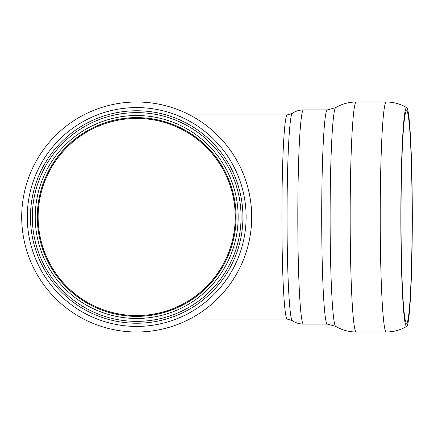 <?xml version="1.0" encoding="UTF-8"?>
<svg xmlns="http://www.w3.org/2000/svg" width="434" height="434" viewBox="0 0 434 434"><rect width="100%" height="100%" fill="white"/><g stroke="black" fill="none" stroke-linecap="round" stroke-linejoin="round"><path stroke-width="0.65" d="M37.308 217A99.386 99.386 0 0 0 136.694 316.386A99.386 99.386 0 0 1 37.308 217A99.386 99.386 0 0 1 136.694 117.614A99.386 99.386 0 0 1 236.08 217A99.386 99.386 0 0 1 136.694 316.386M136.694 315.561A98.561 98.561 0 0 1 51.337 167.719A98.561 98.561 0 0 1 222.051 167.719A98.561 98.561 0 0 1 136.694 315.561M30.461 217A106.238 106.238 0 0 1 189.815 124.997A106.238 106.238 0 0 1 189.815 309.003A106.238 106.238 0 0 1 30.461 217M32.322 217A104.372 104.372 0 0 1 136.694 112.628A104.372 104.372 0 0 1 241.065 217A104.372 104.372 0 0 1 136.694 321.372A104.372 104.372 0 0 1 32.322 217M21.7 217A114.994 114.994 0 0 1 136.694 102.006A114.994 114.994 0 0 1 251.693 217A114.994 114.994 0 0 1 136.694 331.994A114.994 114.994 0 0 1 21.7 217A114.994 114.994 0 0 1 136.694 102.006A114.994 114.994 0 0 1 251.693 217A114.994 114.994 0 0 1 136.694 331.994A114.994 114.994 0 0 1 21.7 217M27.277 217A109.417 109.417 0 0 1 191.405 122.242A109.417 109.417 0 0 1 191.405 311.758A109.417 109.417 0 0 1 27.277 217M401.016 217A106.238 5.561 -90 0 1 406.761 110.827A106.238 5.561 -90 0 1 412.132 217A106.238 5.561 -90 0 1 406.761 323.173A106.238 5.561 -90 0 1 401.016 217M303.415 324.073L327.307 324.073A107.073 5.604 -90 0 1 321.702 217A107.073 5.604 -90 0 1 327.307 109.927L303.415 109.927A107.073 5.604 -90 0 0 297.811 217A107.073 5.604 -90 0 0 303.415 324.073C299.314 324.03 295.603 322.885 292.283 320.634A103.704 5.425 -90 0 1 287.048 217A103.704 5.425 -90 0 1 292.283 113.366C295.603 111.115 299.314 109.97 303.415 109.927M356.189 331.994L386.233 331.994A114.994 6.016 -90 0 1 380.217 217A114.994 6.016 -90 0 1 386.233 102.006L356.189 102.006A114.994 6.016 -90 0 0 350.167 217A114.994 6.016 -90 0 0 356.189 331.994C348.827 331.956 341.992 330.079 335.666 326.363A109.417 5.729 -90 0 1 330.117 217A109.417 5.729 -90 0 1 335.666 107.637C341.992 103.921 348.827 102.044 356.189 102.006M400.848 217A109.417 5.729 -90 0 1 406.75 107.637A109.417 5.729 -90 0 1 412.3 217A109.417 5.729 -90 0 1 406.75 326.363A109.417 5.729 -90 0 1 400.848 217M189.625 319.088L287.243 319.088A102.088 5.344 -90 0 1 281.899 217A102.088 5.344 -90 0 1 287.243 114.912L292.283 113.366M136.694 316.315A99.315 99.315 0 0 1 37.378 217A99.315 99.315 0 0 1 136.694 117.685A99.315 99.315 0 0 1 236.009 217A99.315 99.315 0 0 1 136.694 316.315M35.23 217A101.469 101.469 0 0 1 187.428 129.126A101.469 101.469 0 0 1 187.428 304.874A101.469 101.469 0 0 1 35.23 217M287.243 319.088L292.283 320.634M327.307 324.073L335.666 326.363M327.307 109.927L335.666 107.637M386.233 331.994C393.589 331.956 400.43 330.079 406.75 326.363M386.233 102.006C393.589 102.044 400.43 103.921 406.75 107.637M287.243 114.912L189.625 114.912"/></g></svg>
